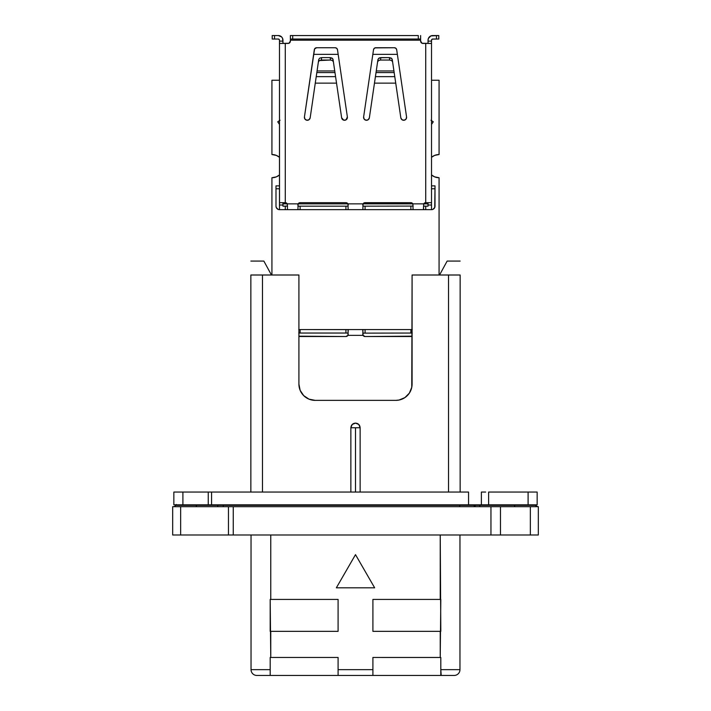 <?xml version="1.0" encoding="UTF-8"?>
<svg xmlns="http://www.w3.org/2000/svg" width="711" height="711" viewBox="0 0 711 711"><rect width="100%" height="100%" fill="white"/><g stroke="black" fill="none" stroke-linecap="round" stroke-linejoin="round"><path stroke-width="1.07" d="M534.983 504.828L535.303 505.334L534.983 504.828M176.212 504.508L175.697 505.334A2.906 2.906 0 0 1 173.244 506.685L180.656 506.685L173.244 506.685A2.906 2.906 0 0 0 175.697 505.334L196.636 505.334A2.906 1.093 -90 0 1 195.756 506.676M500.366 535.001L490.954 535.001L490.954 506.685L490.954 535.001L530.344 535.001L500.473 535.001L500.473 506.685L233.261 506.685L233.261 535.001L490.954 535.001L228.462 535.001L228.462 506.685L228.462 535.001L233.261 535.001L233.261 506.685L180.656 506.685L180.656 535.001L228.462 535.001L172.684 535.001L172.684 506.685L172.684 535.001L180.656 535.001L180.656 506.685L500.366 506.685M500.473 506.685L538.316 506.685L530.344 506.685L530.344 535.001L538.316 535.001L538.316 506.685L538.316 535.001L530.344 535.001L530.344 506.685L500.473 506.685M475.57 506.596L474.335 505.939M350.861 427.755L352.221 424.467L355.5 423.107L358.779 424.467L360.139 427.755L360.139 492.056L360.139 427.755C359.864 424.938 358.317 423.383 355.5 423.107C352.683 423.383 351.136 424.938 350.861 427.755L350.861 492.056L350.861 427.755L355.5 427.755L350.861 427.755M410.851 390.33A16.246 16.246 0 0 0 412.087 384.109L412.087 275.006L460.141 275.006L460.141 492.056L460.141 275.006L448.534 275.006L448.534 492.056L448.534 275.006L412.087 275.006L411.776 387.282L409.349 393.139L404.861 397.627L399.004 400.053L395.831 400.364L315.169 400.364L308.947 399.129L303.677 395.6L300.149 390.33L298.913 384.109L298.913 275.006L262.466 275.006L262.466 492.056L262.466 275.006L250.859 275.006L250.859 492.056L250.859 275.006L298.913 275.006L298.913 384.109A16.246 16.246 0 0 0 300.149 390.33M250.859 261.079L263.861 261.079L271.451 275.006L263.861 261.079L250.859 261.079M440.811 669.646L440.811 657.479L440.811 675.45L372.911 675.45L372.911 657.462L440.811 657.479L440.233 657.462L440.233 631.341L372.911 631.341L372.911 599.426L440.233 599.426L372.911 599.426L372.911 631.341L440.811 631.341L440.233 535.001L440.233 599.426L440.811 599.426L440.233 657.462L372.911 657.462L372.911 669.646L338.089 669.646L338.089 675.45L256.84 675.45A5.804 5.804 0 0 1 251.036 669.646L251.036 535.001L251.036 669.646A5.804 5.804 0 0 0 256.84 675.45L372.911 675.45L372.911 669.646L338.089 669.646L338.089 675.45L454.16 675.45A5.804 5.804 0 0 0 459.964 669.646L459.964 535.001L459.964 669.646A5.804 5.804 0 0 1 454.16 675.45L440.811 675.45L440.811 669.646L459.964 669.646L440.811 669.646L441.202 675.45M338.089 669.646L338.089 657.462L270.767 657.462L270.767 631.341L338.089 631.341L338.089 599.426L270.767 599.426L270.767 535.001L270.767 599.426L338.089 599.426L338.089 631.341L270.189 631.341L270.189 599.426L270.767 599.426L270.189 599.426L270.767 657.462L338.089 657.462L338.089 669.646M355.5 554.642L336.347 587.819L374.653 587.819L355.5 554.642L374.653 587.819L336.347 587.819L355.5 554.642M270.189 657.479L270.767 657.462L270.189 657.479L270.189 669.646L251.036 669.646L270.189 669.646L270.189 657.479M270.189 675.45L270.189 669.646M447.139 261.079L460.141 261.079L447.139 261.079L439.549 275.006L447.139 261.079M412.087 384.109A16.246 16.246 0 0 1 395.831 400.364A16.246 16.246 0 0 0 410.842 390.33M395.831 400.364L315.169 400.364A16.246 16.246 0 0 1 298.913 384.109M300.158 390.33A16.246 16.246 0 0 0 315.151 400.364M355.5 492.056L355.5 427.755L360.139 427.755L355.5 427.755L355.5 492.056M535.303 505.334L514.364 505.334A2.906 1.093 -90 0 0 515.288 506.685A2.906 1.093 90 0 1 514.364 505.334L514.249 504.828L514.364 505.334L223.263 505.334L459.733 505.334L459.733 506.685L459.733 504.828L459.733 505.334L473.819 505.334L473.499 504.828L473.819 505.334A2.906 2.906 0 0 0 476.272 506.685A2.906 2.906 0 0 1 473.819 505.334L479.516 505.334L479.392 504.828L479.516 505.334L535.303 505.334L537.756 506.685M223.263 505.334L223.263 506.685L223.263 505.334L217.966 505.334L223.263 505.334M218.081 504.828L217.966 505.334L196.636 505.334L196.751 504.828L196.636 505.334L217.966 505.334A2.906 1.093 -90 0 1 217.042 506.685A2.906 1.093 90 0 0 217.966 505.334L218.081 504.828M195.712 506.685A2.906 1.093 90 0 0 196.636 505.334L175.697 505.334M480.44 506.685A2.906 1.093 90 0 1 479.516 505.334A2.906 1.093 -90 0 0 480.44 506.685M474.744 506.25L473.819 505.334M271.931 80.236L279.476 80.236L271.931 80.236L271.931 154.527L271.931 80.236M431.524 80.236L439.069 80.236L439.069 154.527L434.625 155.407L431.524 157.309A11.607 11.607 0 0 1 439.069 154.527L439.069 80.236L431.524 80.236M431.524 174.95L434.625 176.852L439.069 177.741L439.069 275.006L439.069 177.741A11.607 11.607 0 0 1 431.524 174.95M271.931 275.006L271.931 177.741L276.375 176.852L279.476 174.95A11.607 11.607 0 0 1 271.931 177.741L271.931 275.006M279.476 157.309L276.375 155.407L271.931 154.527A11.607 11.607 0 0 1 279.476 157.309M298.753 329.557L348.141 329.557L347.937 335.361L363.063 335.361L362.859 329.557L348.141 329.557L412.247 329.557M298.753 333.041L300.131 333.041L300.131 329.557L348.248 329.602L347.937 335.361L345.928 336.525L298.913 336.179A2.32 2.32 0 0 0 300.131 336.525L345.928 336.525A2.32 2.32 0 0 0 347.937 335.361L348.248 334.197L347.937 335.361A2.32 2.32 0 0 1 345.928 336.525L347.084 336.214M348.141 333.041L345.928 333.041L348.141 333.041M365.072 336.525A2.32 2.32 0 0 1 363.063 335.361L362.752 334.197L363.063 335.361A2.32 2.32 0 0 0 365.072 336.525L410.869 336.525A2.32 2.32 0 0 0 412.087 336.179L365.072 336.525L363.063 335.361L362.752 329.602L365.072 329.557L365.072 333.041L365.072 329.557L410.869 329.557L410.869 333.041L362.752 333.139L412.247 333.041M363.063 335.361L347.937 335.361M298.913 329.557L300.131 329.557L300.131 333.041L345.928 333.041L298.913 333.041M345.928 329.557L345.928 333.041L345.928 329.557M412.087 333.041L410.869 333.041L410.869 329.557L412.087 329.557M412.025 336.214L410.869 336.525M431.488 202.688L425.72 202.688L431.488 202.688L431.524 209.656L432.857 209.389L434.741 207.505L435.008 185.864L435.008 188.762L431.524 188.762L435.008 188.762L435.008 206.172A3.484 3.484 0 0 1 431.524 209.656L425.72 209.656L425.72 206.172L428.049 206.172L427.942 202.688L431.488 202.688L431.524 205.017L428.049 205.017L431.524 205.017L431.524 209.656L423.401 209.621L423.712 203.853L363.063 203.853L362.752 205.017L363.063 203.853A2.32 2.32 0 0 1 365.072 202.688A2.32 2.32 0 0 0 363.063 203.853L365.072 202.688L410.869 202.688A2.32 2.32 0 0 1 412.878 203.853L413.082 209.656L362.859 209.656L363.063 203.853L298.122 203.853L297.811 205.017L298.122 203.853A2.32 2.32 0 0 1 300.131 202.688L345.928 202.688A2.32 2.32 0 0 1 347.937 203.853L348.248 205.017L347.937 203.853A2.32 2.32 0 0 0 345.928 202.688L347.937 203.853L412.878 203.853L413.082 209.656L423.507 209.656L423.712 203.853A2.32 2.32 0 0 1 425.72 202.688L425.72 203.853L423.712 203.853L425.72 202.688L425.72 203.853L428.049 203.853L427.942 202.688L425.72 202.688A2.32 2.32 0 0 0 423.712 203.853L428.049 203.853L428.049 206.172L425.72 206.172L425.72 209.656L410.869 209.656L410.869 206.172L410.869 209.656L365.072 209.656L365.072 206.172L365.072 209.656L362.859 209.656L363.063 203.853M435.008 185.864L431.524 185.864L435.008 185.864M279.476 124.434L277.734 121.785L280.054 120.257L277.734 121.785L279.476 124.434M278.41 121.341L280.054 120.257M430.946 120.257L433.266 121.785L431.524 124.434L433.266 121.785M433.097 121.67L432.59 121.341M397.36 54.356L372.831 54.356L397.36 54.356M338.169 54.356L313.64 54.356L338.169 54.356M374.626 82.032L369.365 117.804A2.906 2.906 0 0 1 366.076 120.248A2.906 2.906 0 0 1 363.623 116.96A2.906 2.906 0 0 0 367.205 120.195A2.906 2.906 0 0 0 369.365 117.804L368.227 119.706L366.076 120.248L364.165 119.11L363.623 116.96L373.515 49.717A2.32 2.32 0 0 1 375.817 47.735A2.32 2.32 0 0 0 373.515 49.717L374.297 48.304L375.817 47.735L394.383 47.735A2.32 2.32 0 0 1 396.685 49.717A2.32 2.32 0 0 0 394.383 47.735L395.903 48.304L396.685 49.717L406.568 116.96A2.906 2.906 0 0 1 404.124 120.248A2.906 2.906 0 0 1 400.826 117.804A2.906 2.906 0 0 0 404.124 120.248A2.906 2.906 0 0 0 406.568 116.96L406.025 119.11L404.124 120.248L401.973 119.706L400.826 117.804L395.565 82.032M395.263 79.97L395.165 79.277M375.035 79.277L374.937 79.97M393.583 68.514L394.178 72.575L376.021 72.575L376.617 68.514M375.657 75.011L375.879 73.517M394.312 73.517L394.534 75.011M377.95 59.457L377.594 61.901L377.95 59.457L377.594 61.901L378.536 60.568L380.492 60.044L380.847 57.6L378.901 58.133L377.95 59.457L379.807 57.742L389.344 57.6L389.708 60.044L380.492 60.044L389.708 60.044L389.344 57.6L380.847 57.6L380.492 60.044L378.536 60.568L377.594 61.901L375.426 76.646L394.774 76.646L394.178 72.575L376.021 72.575L376.261 70.949L393.938 70.949L394.161 72.46M389.344 57.6L391.948 58.737L392.605 61.901L392.25 59.457L391.299 58.133L389.344 57.6M376.137 71.767L374.466 83.143L395.734 83.143L394.774 76.646L375.426 76.646L369.365 117.804M394.054 71.767L392.25 59.457M394.774 76.646L394.178 72.575M400.826 117.804L395.218 79.632M391.654 60.568L392.605 61.901L391.654 60.568L389.708 60.044L391.654 60.568M377.594 61.901L376.261 70.949L393.938 70.949L392.605 61.901M374.981 79.632L375.426 76.646M334.383 68.514L334.979 72.575L316.822 72.575L318.75 59.457L319.701 58.133L321.656 57.6L321.292 60.044L321.656 57.6L319.701 58.133L318.75 59.457L318.395 61.901L319.346 60.568L321.292 60.044L330.508 60.044L332.464 60.568L333.406 61.901L333.05 59.457L332.099 58.133L330.153 57.6L330.508 60.044L330.153 57.6L332.748 58.737L333.406 61.901L332.464 60.568L330.508 60.044L319.346 60.568L318.395 61.901L317.062 70.949L334.739 70.949L333.05 59.457M315.435 82.032L310.174 117.804A2.906 2.906 0 0 1 306.876 120.248A2.906 2.906 0 0 1 304.432 116.96A2.906 2.906 0 0 0 308.005 120.195A2.906 2.906 0 0 0 310.174 117.804L309.027 119.706L306.876 120.248L304.975 119.11L304.432 116.96L314.315 49.717A2.32 2.32 0 0 1 316.617 47.735L335.183 47.735A2.32 2.32 0 0 1 337.485 49.717L347.377 116.96A2.906 2.906 0 0 1 344.924 120.248A2.906 2.906 0 0 1 341.635 117.804L336.374 82.032M315.835 79.277L315.737 79.97M336.063 79.97L335.965 79.277M335.121 73.517L335.343 75.011M316.226 76.646L315.266 83.143L336.534 83.143L335.574 76.646L316.226 76.646L315.782 79.632L316.946 71.767L316.226 76.646L335.574 76.646L334.979 72.575L316.822 72.575L317.062 70.949L334.739 70.949L334.961 72.46M316.946 71.767L317.417 68.514M316.466 75.011L316.688 73.517M321.656 57.6L330.153 57.6L321.656 57.6M315.782 79.632L310.174 117.804M334.863 71.767L333.406 61.901M335.574 76.646L334.979 72.575M341.635 117.804A2.906 2.906 0 0 0 343.795 120.195L341.635 117.804L336.019 79.632M343.795 120.195A2.906 2.906 0 0 0 347.377 116.96L345.99 119.875L343.795 120.195M337.485 49.717A2.32 2.32 0 0 0 335.183 47.735L336.703 48.304L337.485 49.717L347.377 116.96M315.808 47.886L316.617 47.735A2.32 2.32 0 0 0 314.315 49.717L304.432 116.96L314.582 48.943L316.617 47.735L335.183 47.735M290.381 39.123L290.381 40.189L290.381 39.034L420.619 39.034L420.619 40.189L290.381 40.189L290.381 41.122A2.32 2.32 0 0 1 288.062 43.442A2.32 2.32 0 0 0 290.381 41.122L288.95 43.264L279.476 43.442L279.476 40.189A1.164 1.164 0 0 0 278.312 39.034L274.544 39.034L274.544 35.55L272.215 35.55L272.215 39.034L272.215 35.55L278.312 35.55A4.639 4.639 0 0 1 282.951 40.189L282.951 41.122L279.476 41.122L282.951 41.122L282.951 43.442M420.619 38.412L420.619 39.034L418.29 39.034L418.29 35.55L418.29 39.034L292.71 39.034L292.71 35.55L290.381 35.55L290.381 39.034L292.71 39.034L292.71 35.55L290.381 35.55L290.381 39.034M418.29 35.55L292.71 35.55L418.29 35.55M420.619 39.034L420.619 35.55L420.619 39.034M428.049 43.442L428.049 41.122L431.524 41.122L431.524 202.795L431.524 43.442L422.05 43.264L420.619 41.122A2.32 2.32 0 0 0 422.938 43.442A2.32 2.32 0 0 1 420.619 41.122L420.619 39.123M423.712 203.853L412.878 203.853L410.869 202.688L363.916 202.999M362.859 206.172L413.189 206.074L362.859 206.172M423.507 206.172L425.72 206.172L423.507 206.172M431.524 43.442L425.72 43.442L425.72 202.688L425.72 43.442L422.938 43.442M431.613 39.745L431.524 41.122L428.049 41.122L428.049 40.189A4.639 4.639 0 0 1 432.688 35.55L436.456 35.55L436.456 39.034L438.785 39.034L438.785 35.55L436.456 35.55L436.456 39.034L432.244 39.123L431.524 40.189A1.164 1.164 0 0 1 432.688 39.034L438.785 39.034L438.785 35.55L430.91 35.906L428.395 38.412L428.049 40.189L428.395 38.412M432.244 39.123L432.688 39.034M272.215 39.034L274.544 39.034L272.215 39.034M282.951 42.767L282.605 38.412L281.592 36.91L278.312 35.55L274.544 35.55L274.544 39.034L278.312 39.034L279.387 39.745M288.062 43.442L285.28 43.442L285.28 202.688L282.951 202.795L282.951 203.853L285.28 203.853L285.28 202.688A2.32 2.32 0 0 1 287.288 203.853L285.28 203.853L285.28 202.688L279.512 202.688L283.058 202.688L282.951 205.017L279.476 205.017L279.512 202.688L285.28 202.688L285.28 43.442L279.476 43.442L279.512 202.688M285.28 202.688L287.288 203.853L287.493 209.656L279.476 209.656L279.476 205.017L282.951 205.017L282.951 206.172L285.28 206.172L285.28 209.656L285.28 206.172L287.6 206.074L282.951 206.172L282.951 203.853L298.122 203.853L287.288 203.853L287.493 209.656L297.918 209.656L298.122 203.853L300.131 202.688L345.928 202.688M348.141 206.172L345.928 206.172L348.141 206.172M347.937 203.853L348.141 209.656L345.928 209.656L345.928 206.172L345.928 209.656L300.131 209.656L300.131 206.172L345.928 206.172L300.131 206.172L300.131 209.656L297.918 209.656L298.122 203.853L347.937 203.853L348.141 209.656L279.476 209.656A3.484 3.484 0 0 1 275.992 206.172L275.992 188.762L279.476 188.762L275.992 188.762L275.992 206.172L276.259 207.505L278.143 209.389L277.014 208.634M297.918 206.172L300.131 206.172L297.918 206.172M420.796 42.011L420.619 40.189L290.381 40.189L290.204 42.011M298.976 202.999L300.131 202.688M395.734 83.143L374.466 83.143M363.623 116.96L373.515 49.717M374.999 47.886L394.383 47.735M336.534 83.143L315.266 83.143M348.141 209.656L362.859 209.656L348.141 209.656M279.476 185.864L275.992 185.864L275.992 188.762L275.992 185.864L279.476 185.864M279.476 43.442L279.476 209.656L278.143 209.389M282.951 203.853L282.951 202.795L282.951 203.853M428.049 40.189L428.049 42.767M279.476 42.767L279.476 40.189M431.524 40.189L431.524 42.767M481.383 504.828L481.383 492.056L481.383 504.828L468.549 504.828L488.626 504.828L488.626 492.056L488.626 504.828L528.095 504.828L528.095 492.056L488.626 492.056L537.152 492.056L537.152 504.828L537.152 492.056L528.095 492.056L528.095 504.828L537.152 504.828L485.675 504.828M468.549 504.828L173.848 504.828L182.905 504.828L182.905 492.056L173.848 492.056L173.848 504.828L173.848 492.056L208.252 492.056L182.905 492.056L182.905 504.828L468.549 504.828L468.549 492.056L208.252 492.056L208.252 504.828L208.252 492.056L211.567 492.056L211.567 504.828L211.567 492.056L468.549 492.056L468.549 504.828M481.383 492.056L485.675 492.056"/></g></svg>
